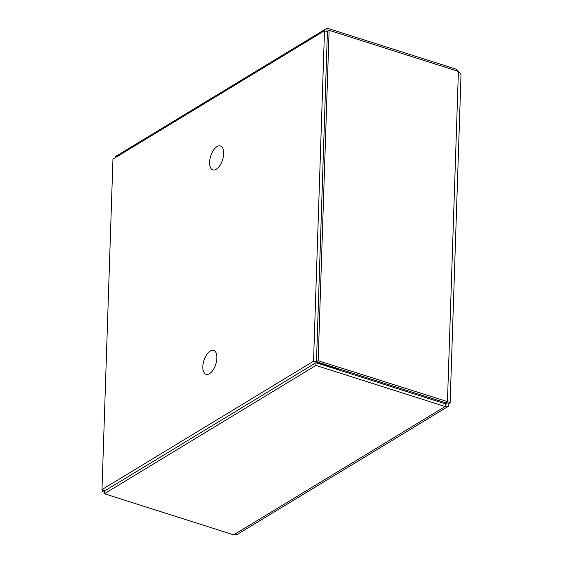 <?xml version="1.0" encoding="UTF-8"?>
<svg xmlns="http://www.w3.org/2000/svg" width="563" height="563" viewBox="0 0 563 563"><rect width="100%" height="100%" fill="white"/><g stroke="black" fill="none" stroke-linecap="round" stroke-linejoin="round"><path stroke-width="0.84" d="M216.889 358.096A12.541 6.221 107.6 0 1 206.058 374.318A12.541 6.221 107.6 0 1 203.933 360.482A12.541 6.221 107.6 0 1 213.659 350.411A12.541 6.221 107.6 0 1 216.889 358.096M223.666 153.685A12.541 6.221 107.6 0 1 212.842 169.899A12.541 6.221 107.6 0 1 210.71 156.064A12.541 6.221 107.6 0 1 220.436 145.993A12.541 6.221 107.6 0 1 223.666 153.685M337.751 369.631L338.525 369.166L313.542 361.221L101.987 489.564L105.211 490.591M338.539 368.737L338.525 369.166M313.542 361.221L324.506 30.747L327.413 31.669M101.987 489.564L112.952 159.09L324.506 30.747M447.937 406.592L237.565 534.217L233.687 534.85L104.401 493.751L315.899 365.436L445.185 406.535L447.93 406.585L448.451 406.162L449.119 403.432L450.118 402.784L449.844 402.369L318.158 360.693L329.116 30.296L458.402 71.402L460.752 73.697L460.998 74.914M104.401 493.751L104.493 491.027L315.991 362.713L315.899 365.436M446.642 402.693L446.368 404.009L445.277 403.812L315.991 362.713M445.277 403.812L445.185 406.535L233.687 534.85M446.783 402.686L449.119 403.432M104.078 490.225L102.375 491.598L104.451 492.259M104.831 490.816L104.071 490.577M102.438 489.704L102.375 491.598M446.621 402.636L445.748 402.819L316.462 361.72L327.427 31.324L329.116 30.296M445.748 402.819L447.444 401.792L458.402 71.402M316.462 361.72L318.158 360.693M458.887 71.698L456.375 69.249L327.089 28.15L115.591 156.465L115.556 157.513M327.765 31.12L326.28 31.31M456.326 70.741L456.375 69.249M326.997 30.874L327.089 28.15M444.883 403.692L446.501 402.707M461.013 74.914L450.133 402.784"/></g></svg>
